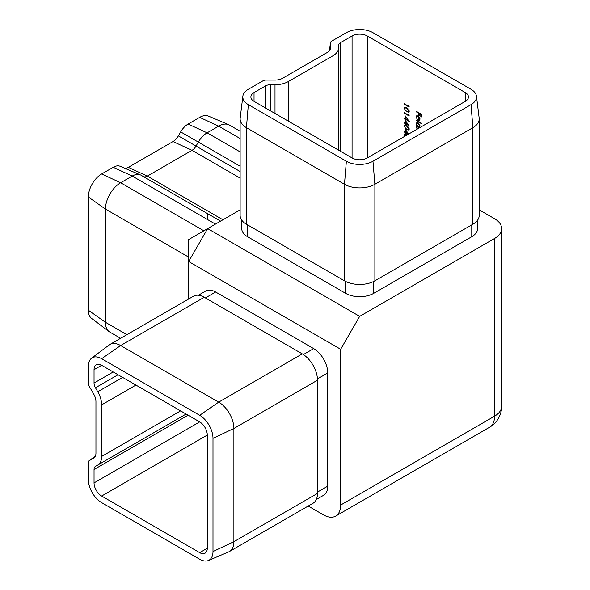 <?xml version="1.0" encoding="UTF-8"?>
<svg xmlns="http://www.w3.org/2000/svg" width="590" height="590" viewBox="0 0 590 590"><rect width="100%" height="100%" fill="white"/><g stroke="black" fill="none" stroke-linecap="round" stroke-linejoin="round"><path stroke-width="0.89" d="M408.236 134.299L405.787 132.883L405.787 133.554L405.271 133.259L405.271 132.588L404.113 131.917L404.113 131.393L405.271 132.064L405.271 129.313L408.708 134.026M405.271 123.133L405.271 120.382L409.268 125.965L405.787 123.952L405.787 124.623L405.271 124.328L405.271 123.657L404.113 122.986L404.113 122.462L405.647 122.912L405.647 120.898M408.619 115.168L408.619 114.276L409.136 115.987L404.113 113.088L404.113 112.565L408.619 115.168L409.003 114.748M406.621 111.709L403.98 108.184L404.408 107.225L406.621 107.764L409.268 111.23L408.826 112.211L406.621 111.709L407.004 111.488L405.596 110.455M417.809 128.775L416.289 127.897L416.289 127.374L418.258 128.517M419.291 127.919L416.289 126.186L416.289 125.663L416.924 126.031L416.223 123.893L416.791 122.646L418.133 122.786L420.028 126.105L419.254 127.374L419.741 127.661M416.289 111.82L416.289 111.303L421.319 114.202L421.319 117.034L420.803 116.732L420.803 114.423L419.254 113.531L419.254 115.839L418.738 115.544L418.738 113.236L416.289 111.82L416.665 111.517M465.311 92.571L367.268 35.968A10.745 6.202 0 0 0 352.068 35.968L340.489 42.657A6.815 3.931 0 0 0 338.498 45.437L338.498 48.085A18.806 10.856 180 0 1 332.989 55.762L288.311 81.56A18.806 10.856 180 0 1 275.006 84.739L270.419 84.739A6.815 3.931 0 0 0 265.603 85.889L254.032 92.571A10.745 6.202 0 0 0 250.883 96.959A10.745 6.202 0 0 0 254.032 101.347L352.068 157.95A10.745 6.202 0 0 0 367.268 157.95L465.311 101.347A10.745 6.202 0 0 0 468.46 96.959A10.745 6.202 0 0 0 465.311 92.571L465.311 101.347M418.03 116.4L417.056 116.289L416.673 117.167L417.241 119.512L416.223 116.968L416.695 115.788L418.118 115.928L419.343 117.122L420.028 119.18L419.306 120.471L418.03 120.19L418.406 116.178L417.263 116.215M419.512 120.382L418.03 120.19M416.289 120.677L416.289 120.153L421.444 123.133L421.444 123.657L416.289 120.677L416.665 120.375M408.619 106.244L408.619 105.345L409.136 107.063L404.113 104.157L404.113 103.634L408.619 106.244L409.003 105.817M405.271 118.671L405.271 115.913L409.268 121.496L405.787 119.49L405.787 120.161L404.113 118.524L404.113 118L405.647 118.45L405.647 116.437M406.621 129.571L403.98 126.046L404.408 125.087L406.621 125.626L409.268 129.092L408.826 130.073L406.621 129.571L407.004 129.35L405.596 128.318M404.438 136.489L403.98 134.97L404.408 134.019L407.189 134.904M212.99 438.341L233.891 428.465A21.498 12.412 -120 0 0 218.691 402.137L120.648 345.534A21.498 12.412 -120 0 0 109.902 344.471A21.498 12.412 -120 0 0 109.165 344.958L91.605 358.189A18.806 10.856 -120 0 0 88.345 366.375L88.345 383.382A4.123 2.382 -120 0 0 89.201 386.258L93.722 394.083A10.745 6.202 60 0 1 95.949 401.576L95.949 453.164A10.745 6.202 60 0 1 94.09 457.84A10.745 6.202 60 0 1 93.722 458.083L89.201 460.694A4.123 2.382 -120 0 0 89.061 460.79A4.123 2.382 -120 0 0 88.345 462.582L88.345 479.589A18.806 10.856 -120 0 0 101.65 502.621L199.686 559.224A18.806 10.856 -120 0 0 208.403 560.5A18.806 10.856 -120 0 0 212.99 551.547L212.99 438.341A18.806 10.856 -120 0 0 199.686 415.301L101.65 358.698A18.806 10.856 -120 0 0 91.605 358.189M208.403 560.5L228.647 551.908A21.498 12.412 -120 0 0 229.436 551.517A21.498 12.412 -120 0 0 233.891 541.672L233.891 428.465L317.486 380.203A21.498 12.412 -120 0 0 302.286 353.875L204.251 297.272A21.498 12.412 -120 0 0 193.498 296.202L109.902 344.471M229.436 551.517L313.039 503.248A21.498 12.412 -120 0 0 317.486 493.41L317.486 380.203M141.003 175.193L220.586 221.139L141.003 175.193A17.56 10.141 120 0 0 140.361 174.876A17.56 10.141 120 0 0 132.226 176.063L120.648 182.745A21.498 12.412 120 0 0 105.448 209.074L105.448 322.28A21.498 12.412 120 0 0 109.165 331.639A21.498 12.412 120 0 0 109.902 332.126L120.596 338.299M240.13 131.253L229.436 125.08A21.498 12.412 120 0 0 228.647 124.689A21.498 12.412 120 0 0 218.691 126.142L207.112 132.831A17.56 10.141 120 0 0 198.329 142.094L196.035 146.069A8.061 4.654 -60 0 1 192.008 150.325L147.33 176.115A8.061 4.654 -60 0 1 143.591 176.668A8.061 4.654 -60 0 1 143.311 176.528M207.289 213.462L207.289 219.399M140.361 174.876L120.117 166.277A14.875 8.585 120 0 0 113.221 167.287L101.65 173.969A18.806 10.856 120 0 0 88.345 197.008L88.345 310.215A18.806 10.856 120 0 0 91.605 318.401L109.165 331.639M228.647 124.689L208.403 116.09A18.806 10.856 120 0 0 199.686 117.366L188.114 124.055A14.875 8.585 120 0 0 180.673 131.902L178.379 135.877A10.745 6.202 -60 0 1 173.01 141.548L128.332 167.346A10.745 6.202 -60 0 1 125.058 168.379M477.59 220.151L477.59 228.603A19.883 11.483 180 0 1 471.771 236.715L373.728 293.319A19.883 11.483 180 0 1 345.607 293.319L247.571 236.715A19.883 11.483 180 0 1 241.745 228.603L241.745 220.151M240.13 209.856L207.665 228.603L359.671 316.358L494.568 238.471A24.183 13.961 0 0 0 501.655 228.603A24.183 13.961 0 0 0 494.568 218.728L479.205 209.856M317.45 378.905L327.745 372.961A19.883 11.483 -120 0 0 313.688 348.609L215.645 292.006A19.883 11.483 -120 0 0 205.704 291.018L198.388 295.243M327.745 372.961L327.745 486.167A19.883 11.483 -120 0 1 323.63 495.268L316.314 499.494M359.671 316.358L340.666 349.265L188.667 261.51L188.667 298.997M308.201 506.036L323.571 514.908A24.183 13.961 -120 0 0 335.658 516.102A24.183 13.961 -120 0 0 340.666 505.033L494.568 416.179L494.568 238.471M340.666 349.265L340.666 505.033M188.667 239.57L188.667 261.51L207.665 228.603L188.667 239.57M471.012 104.644L372.969 161.247A18.806 10.856 180 0 1 346.367 161.247L248.331 104.644A18.806 10.856 180 0 1 242.866 96.192A18.806 10.856 180 0 1 248.331 89.282L263.052 80.786A4.123 2.382 180 0 1 265.972 80.085L275.006 80.085A10.745 6.202 0 0 0 282.61 78.271L327.288 52.473A10.745 6.202 0 0 0 330.407 48.52A10.745 6.202 0 0 0 330.437 48.085L330.437 42.864A4.123 2.382 180 0 1 330.444 42.701A4.123 2.382 180 0 1 331.646 41.182L346.367 32.679A18.806 10.856 180 0 1 372.969 32.679L471.012 89.282A18.806 10.856 180 0 1 476.469 96.192A18.806 10.856 180 0 1 471.012 104.644L472.907 127.676L374.871 184.279A21.498 12.412 180 0 1 344.471 184.279L246.428 127.676A21.498 12.412 180 0 1 240.13 118.9A21.498 12.412 180 0 1 240.189 118.022L242.866 96.192M372.969 161.247L374.871 184.279L374.871 280.818A21.498 12.412 180 0 1 344.471 280.818L246.428 224.215A21.498 12.412 180 0 1 240.13 215.439L240.13 118.9M374.871 280.818L472.907 224.215A21.498 12.412 180 0 0 479.205 215.439L479.205 118.9A21.498 12.412 180 0 1 472.907 127.676L472.907 224.215M476.469 96.192L479.154 118.022A21.498 12.412 180 0 1 479.205 118.9M338.498 48.085L338.498 150.118M97.756 465.068A18.806 10.856 -120 0 0 101.65 456.454L101.65 404.865A18.806 10.856 -120 0 0 97.756 391.76L95.462 387.785A6.815 3.931 60 0 1 94.046 383.035L94.046 369.672A10.745 6.202 60 0 1 96.273 364.745A10.745 6.202 60 0 1 101.65 365.284L199.686 421.887A10.745 6.202 60 0 1 207.289 435.051L207.289 548.258A10.745 6.202 60 0 1 205.062 553.177A10.745 6.202 60 0 1 199.686 552.646L101.65 496.043A10.745 6.202 60 0 1 94.046 482.878L94.046 469.507A6.815 3.931 60 0 1 95.462 466.388L186.116 414.047M421.319 116.591L420.803 116.732M421.179 116.51L421.179 114.209L420.803 114.423M421.179 114.209L419.254 113.531M419.254 115.404L418.738 115.544M419.121 115.323L419.121 113.015L418.738 113.236M419.121 113.015L416.665 111.599M416.724 117.646L416.606 116.746L416.223 116.968M416.606 116.746L416.916 115.699M418.406 119.977L418.406 116.178M418.863 119.711L419.94 118.435M419.335 119.763L418.48 119.932L419.579 118.944L418.48 116.717L418.48 119.932M419.955 118.723L419.579 118.944M421.444 123.214L416.665 120.456M419.674 127.698L416.289 126.186M416.688 124.409L416.606 123.671L416.223 123.893M416.606 123.671L416.99 122.558M418.701 123.207L417.314 123.133M419.32 126.695L419.94 125.375M418.118 126.717L419.143 126.835L419.579 125.854L418.133 123.303L417.101 123.214L416.673 124.173L418.118 126.717M419.955 125.633L419.579 125.854M418.509 123.081L418.133 123.303M418.192 128.554L416.289 127.897M409.136 106.62L404.113 104.157M404.563 108.951L404.364 107.963L403.98 108.184M404.364 107.963L404.622 107.144M408.995 112.078L407.004 111.488M408.59 111.488L409.032 110.175M407.948 108.693L405.042 107.734M408.752 110.95L406.621 108.287L404.829 107.8L404.497 108.494L405.36 110.242L406.621 111.193L408.428 111.635L409.128 110.736M409.136 115.552L404.113 113.088M408.848 120.817L405.787 119.49M405.787 119.718L405.271 119.859M405.647 119.637L405.647 118.974L405.271 119.187M405.647 118.974L404.113 118.524M405.787 117.24L405.787 118.966L407.97 120.227L406.104 117.056M408.848 125.279L405.787 123.952M405.787 124.188L405.271 124.328M405.647 124.107L405.647 123.435L405.271 123.657M405.647 123.435L404.113 122.986M405.787 121.702L405.787 123.435L407.97 124.697L406.104 121.518M404.563 126.813L404.364 125.825L403.98 126.046M404.364 125.825L404.622 125.006M408.995 129.94L407.004 129.35M408.59 129.35L409.032 128.037M407.948 126.555L405.042 125.589M408.752 128.812L406.621 126.149L404.829 125.663L404.497 126.356L405.36 128.104L406.621 129.048L408.428 129.498L409.128 128.598M408.619 134.078L405.787 132.883M405.787 133.111L405.271 133.259M405.647 133.038L405.647 132.367L405.271 132.588M405.647 132.367L404.113 131.917M405.647 129.829L405.271 132.064M405.787 130.633L405.787 132.367L407.97 133.62L406.104 130.449M404.563 135.744L404.364 134.756L403.98 134.97M404.364 134.756L404.622 133.937M407.137 134.933L405.042 134.52M406.753 135.154L404.829 134.594L404.784 136.29M367.268 35.968L367.268 157.95M101.65 358.698L120.648 345.534L204.251 297.272M212.99 551.547L233.891 541.672L317.486 493.41M199.686 415.301L218.691 402.137L302.286 353.875M88.345 310.215L105.448 322.28L126.887 334.663M88.345 197.008L105.448 209.074L188.667 257.122M101.65 173.969L120.648 182.745L203.867 230.793M113.221 167.287L132.226 176.063L215.446 224.112M180.673 131.902L240.13 166.233M188.114 124.055L207.112 132.831L240.13 151.896M199.686 117.366L218.691 126.142L240.13 138.525M128.332 167.346L147.33 176.115L222.946 219.775M173.01 141.548L192.008 150.325L240.13 178.106M178.379 135.877L240.13 171.528M248.331 104.644L246.428 127.676L246.428 224.215M346.367 161.247L344.471 184.279L344.471 280.818M352.068 35.968L352.068 157.95M340.489 42.657L340.489 151.269M332.989 55.762L332.989 146.94M288.311 81.56L288.311 121.142M275.006 84.739L275.006 113.464M270.419 84.739L270.419 110.817M265.603 85.889L265.603 108.036M254.032 92.571L254.032 101.347M101.65 496.043L207.289 435.051M199.686 552.646L207.289 548.258M471.771 224.871L471.771 236.715M247.571 224.871L247.571 236.715M345.607 281.43L345.607 293.319M373.728 281.43L373.728 293.319M330.437 42.864L329.486 50.637M330.437 48.085L330.326 48.955M317.486 492.09L327.745 486.167M205.386 297.928L215.645 292.006M303.385 354.553L313.688 348.609M89.201 460.694L95.455 455.981M93.722 458.083L94.422 457.552M94.046 369.672L101.65 365.284M94.046 383.035L113.228 371.966M95.462 387.785L118.044 374.746M97.756 391.76L122.632 377.394M101.65 404.865L135.929 385.071M101.65 456.454L180.606 410.869M94.046 469.507L188.114 415.198M94.046 482.878L199.693 421.887M494.568 416.179A24.183 13.961 60 0 1 489.56 427.256A24.183 24.183 0 0 0 501.655 406.311A24.183 13.961 180 0 1 494.568 416.179M407.004 108.066L406.621 108.287M407.004 125.928L406.621 126.149M407.004 134.859L406.621 135.081M330.444 42.701L329.471 50.659M89.061 460.79L95.469 455.959M335.658 516.102L489.56 427.256M501.655 228.603L501.655 406.311M417.056 116.289L417.44 116.068M419.143 126.835L419.52 126.614M417.101 123.214L417.484 122.993M408.428 111.635L408.811 111.414M404.829 107.8L405.212 107.587M408.428 129.498L408.811 129.276M404.829 125.663L405.212 125.441M404.829 134.594L405.212 134.373"/></g></svg>
